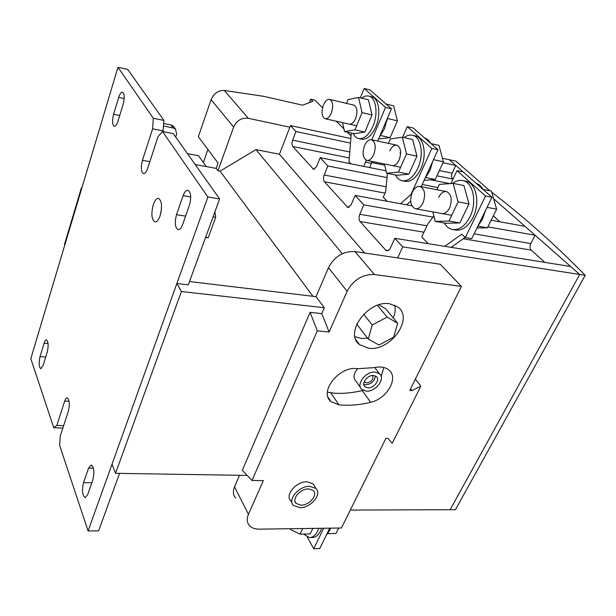 <?xml version="1.0" encoding="UTF-8"?>
<svg xmlns="http://www.w3.org/2000/svg" width="616" height="616" viewBox="0 0 616 616"><rect width="100%" height="100%" fill="white"/><g stroke="black" fill="none" stroke-linecap="round" stroke-linejoin="round"><path stroke-width="0.92" d="M423 202.895C420.859 207.169 418.295 209.117 415.323 208.732C410.472 206.198 409.447 200.739 412.258 192.361C414.391 188.019 416.978 186.047 420.02 186.44C424.848 189.004 425.841 194.487 423 202.895M485.416 210.764L482.482 219.204L477.916 226.057M476.961 227.997L487.387 227.835L496.627 209.17L491.399 191.076L483.183 189.428M476.199 183.345C479.055 184.292 481.404 186.355 483.244 189.543M487.079 207.361L496.627 209.17M477.87 226.149L487.387 227.835M373.735 154.601C371.771 158.797 369.469 160.73 366.836 160.383C362.839 158.15 362.077 153.215 364.526 145.569C366.489 141.31 368.807 139.355 371.502 139.709C375.475 141.965 376.222 146.924 373.735 154.601M432.771 161.238L429.883 170.709L425.017 178.27M424.054 180.388L435.258 179.479L443.405 161.785L439 145.391L431.038 143.613M424.701 138.038C427.165 138.762 429.19 140.54 430.761 143.374M433.487 159.667L443.405 161.785M425.648 177.547L435.258 179.479M415.145 135.882L415.461 135.951C424.093 137.507 427.142 155.555 420.805 168.846C416.277 177.955 410.988 182.105 404.92 181.289L402.371 180.788M404.004 137.599C406.907 135.428 409.748 134.658 412.535 135.297C421.144 136.844 424.178 154.924 417.848 168.237C413.328 177.369 408.046 181.528 401.994 180.711C399.253 180.057 397.066 178.147 395.426 174.983M389.712 150.92C391.699 146.739 394.063 144.837 396.812 145.199C400.885 147.455 401.671 152.352 399.168 159.898C397.174 164.025 394.833 165.904 392.138 165.55M399.984 153.107L400.639 151.798M384.407 163.971L386.609 173.227L398.49 172.095L406.514 153.923L402.333 137.229L390.39 138.939L388.473 143.389M402.333 137.229L412.682 139.532L416.932 156.148L408.87 174.182L396.889 175.275L386.609 173.227M406.514 153.923L416.932 156.148M398.49 172.095L408.87 174.182M465.496 181.104L465.973 181.204C476.299 182.906 480.388 203.172 473.003 217.487C468.083 226.711 462.223 230.885 455.417 230.007L452.906 229.575M452.552 183.429C456.002 180.804 459.451 179.857 462.916 180.58C473.219 182.274 477.292 202.579 469.916 216.924C464.995 226.172 459.143 230.361 452.36 229.483C449.018 228.752 446.33 226.588 444.282 222.977M438.646 197.382C440.802 193.124 443.435 191.199 446.538 191.607C451.466 194.163 452.506 199.569 449.642 207.823C447.478 212.012 444.875 213.914 441.841 213.521M432.817 211.889L435.258 221.398L448.972 221.052L458.096 201.863L453.099 183.391L439.316 184.407L436.86 189.72M453.099 183.391L463.925 185.562L468.992 203.927L459.829 222.969L446.015 223.277L435.258 221.398M458.096 201.863L468.992 203.927M448.972 221.052L459.829 222.969M331.331 113.021C329.522 117.132 327.45 119.034 325.102 118.726C321.76 116.747 321.182 112.235 323.354 105.197C325.148 101.039 327.242 99.114 329.629 99.422C332.956 101.424 333.525 105.952 331.331 113.021M387.241 118.665L384.461 128.836L379.471 136.883M387.564 117.902L386.987 120.32M378.57 139L390.136 137.63L397.389 120.813L393.647 105.844L386.009 104.012M380.272 98.883L385.416 103.48M387.726 118.572L397.389 120.813M380.611 135.528L390.136 137.63M371.433 96.735L371.656 96.789C378.971 98.198 381.289 114.476 375.768 126.881C371.602 135.82 366.813 139.917 361.392 139.178L358.858 138.631M361.6 98.144C364.102 96.219 366.52 95.542 368.853 96.111C376.153 97.513 378.447 113.814 372.942 126.241C368.784 135.197 364.002 139.308 358.597 138.577C356.302 137.984 354.485 136.282 353.145 133.456M353.707 105.082L353.807 105.113C357.226 107.107 357.827 111.588 355.609 118.541C353.784 122.584 351.667 124.447 349.264 124.124M342.558 122.623L344.536 131.578L354.939 129.861L362.069 112.628L358.535 97.405L348.079 99.623L346.546 103.403M358.535 97.405L368.437 99.784L372.033 114.938L364.865 132.055L354.369 133.718L344.536 131.578M362.069 112.628L372.033 114.938M354.939 129.861L364.865 132.055M326.288 535.212L329.575 530.607L330.607 528.143M338.692 528.028L335.99 533.487L327.72 533.633M310.048 537.56L312.351 537.514C315.631 537.506 318.41 535.25 320.69 530.746L321.729 528.274M303.442 534.049L309.478 537.568C312.743 537.56 315.523 535.304 317.802 530.792L318.834 528.312M302.679 528.536L300.031 534.111L290.583 529.606L290.436 528.713M300.031 534.111L310.171 533.933L312.836 528.397M161.515 208.485L160.822 213.221M205.644 237.237L208.27 237.614L205.505 237.63M213.074 216.863L215.708 217.279L208.27 237.614M214.907 211.835L215.708 217.279M153.307 204.566C154.832 200.285 156.572 198.229 158.528 198.39C161.908 200.824 162.424 206.645 160.083 215.846C158.551 220.066 156.826 222.091 154.916 221.922C151.528 219.496 150.989 213.706 153.307 204.566M342.327 405.128C351.466 405.628 360.914 404.681 370.655 402.302C386.964 398.914 399.122 377.708 388.819 369.962C385.246 367.113 380.472 366.335 374.497 367.621L357.395 368.715C339.493 365.527 318.51 391.984 331 401.593L338.931 404.858L342.327 405.128M327.412 392.176L334.195 393.2C343.258 393.763 352.606 392.885 362.239 390.575L363.163 390.328M389.566 303.75C367.837 299.961 343.759 333.418 359.598 344.667L368.815 348.271C390.475 351.42 414.129 318.441 397.867 307.014L389.566 303.75M354.955 336.659L361.307 338.446L367.583 338.199M299.83 507.684C310.633 508.123 322.484 494.132 315.954 488.511L309.84 486.34C299.037 485.755 287.041 499.853 293.478 505.443L299.83 507.684M314.815 486.578L313.275 483.983L307.168 481.797C296.404 481.181 284.476 495.233 290.906 500.831L291.961 502.718M366.22 391.129C375.537 392.223 385.901 378.563 379.364 373.681L375.252 372.11C365.919 370.894 355.463 384.646 361.931 389.505L366.22 391.129M308.631 488.912C300.4 488.473 291.276 499.206 296.196 503.465L301.008 505.166C309.24 505.513 318.28 494.848 313.321 490.567L308.631 488.912M373.642 375.49C367.606 374.721 360.853 383.606 365.042 386.756L367.798 387.803C373.835 388.519 380.549 379.672 376.322 376.515L373.642 375.49M363.817 384.353L365.611 384.792C371.502 384.091 374.744 381.135 375.344 375.906M372.719 375.49C373.689 379.425 371.617 381.897 366.505 382.906L364.202 381.728M463.193 171.964L449.28 159.721L455.963 161.161L489.866 190.768M206.352 166.582L198.46 155.702L187.464 153.638M195.203 164.541L216.193 168.384L218.087 163.101L198.329 136.714L211.088 99.684C213.929 93.37 218.326 90.29 224.286 90.452L263.687 96.319L302.633 105.205L312.828 101.27L310.71 99.168L314.83 100.131L322.545 107.738M491.73 192.215C524.678 217.548 555.832 245.253 585.2 275.329L455.447 509.686L350.319 510.071M163.702 123.485L171.055 124.963L173.35 126.118L174.382 127.558M163.533 126.034L173.204 127.966L175.514 129.121L176.669 134.134L175.699 137.045M63.633 425.679L56.834 425.41L53.761 427.727L30.8 358.666L117.964 67.26L127.758 69.469L163.902 120.42L162.986 131.593M309.378 102.603L310.71 99.168M351.051 135.859L347.332 132.186M343.928 128.829L336.205 121.206M364.641 252.999L279.448 154.246L289.843 127.196L248.302 118.303C241.595 117.594 236.706 120.52 233.641 127.073L211.088 99.684M203.365 162.462L207.908 149.511M312.959 296.296L220.074 171.148L217.956 170.763L216.193 168.384M217.956 170.763L233.641 127.073M189.497 281.543L316.054 296.666L324.324 307.746L181.404 291.507L115.523 473.327L247.178 475.406M328.459 267.721C334.511 256.464 343.328 251.074 354.924 251.551L440.232 264.249L461.43 286.425L374.459 274.52C362.601 274.166 353.499 279.749 347.155 291.268L328.459 267.721L316.054 296.666M119.566 473.388L98.629 530.823L88.088 530.969L207.9 196.997L219.604 198.945L188.288 284.854L176.869 283.514L181.404 291.507M324.324 307.746L321.768 313.613L329.121 332.024L347.155 291.268M397.643 257.911L402.718 246.862L394.81 238.315L390.382 248.055C389.412 250.034 388.249 250.943 386.879 250.797L385.639 250.05L360.075 221.544C358.781 219.689 358.681 217.263 359.775 214.276L363.848 204.859L355.139 195.457L351.166 204.774L347.932 207.507L324.416 181.774C323.277 180.111 323.2 177.855 324.185 175.006L327.866 165.989L320.166 157.673L316.57 166.597L313.59 169.308L292.777 146.493C291.768 144.999 291.715 142.881 292.615 140.155L295.965 131.524L290.467 125.579L350.843 138.561M289.843 127.196L290.467 125.579M279.448 154.246L255.956 149.603L220.074 171.148M342.334 253.7L255.956 149.603M442.457 158.258L449.272 159.721L455.778 165.45L442.966 162.724M235.697 498.128C233.102 495.125 232.717 491.36 234.542 486.825L248.44 514.298C246.523 518.903 246.877 522.691 249.495 525.671C251.767 528.012 255.039 529.175 259.321 529.152L341.41 527.989L385.939 438.361L388.095 438.446L392.2 443.335L420.874 386.14L415.353 379.163M239.485 475.283L234.542 486.825M176.869 283.514L112.035 464.225L115.523 473.327M251.998 480.472L242.319 470.285L310.087 312.327L317.317 330.846L251.998 480.472L263.348 480.619L248.44 514.298M310.087 312.327L321.768 313.613M317.317 330.846L329.121 332.024M295.965 131.524L350.489 143.097M439.377 170.532L452.175 173.181L455.778 165.45M452.175 173.181C451.212 175.629 451.335 177.562 452.544 178.987L436.944 175.814M402.718 246.862L579.71 274.474L450.15 509.702L579.71 274.474L585.2 275.329M461.43 286.425L409.748 390.436L411.927 390.59L420.874 386.14M493.608 198.729L579.71 274.474L570.678 266.528L394.81 238.315M452.498 178.94L452.914 179.318M493.331 215.839L499.938 221.806M531.246 250.096L544.844 262.385M350.989 163.841L349.033 161.823L351.274 133.048M387.195 201.293L383.244 197.197L385.639 191.753L387.425 173.389M428.174 243.666L421.698 236.968L427.543 224.432L433.849 215.9M474.089 233.857L530.769 243.574L535.104 235.227L487.872 226.857M363.848 204.859L432.948 217.117M535.104 235.227L525.032 226.372L491.16 220.212M411.873 205.782L355.139 195.457M327.866 165.989L387.017 177.593M422.183 184.492L437.853 187.572M449.857 183.63L430.892 179.834M386.04 170.855L320.166 157.673M307.261 537.09L313.721 548.74L323.708 528.243M313.721 548.74L319.719 548.587L329.745 528.158M411.927 390.59L410.556 388.827M381.127 376.453L383.83 367.49M393.285 317.964C395.179 313.405 395.657 309.124 394.71 305.128M530.769 243.574C529.621 246.231 529.798 248.425 531.3 250.15L463.209 238.769M366.181 160.16L363.871 166.42M360.352 97.844L364.195 88.481L385.531 107.384L371.81 139.778M364.195 88.481L369.985 89.913L391.453 108.793L377.693 141.056M372.041 161.446L369.746 167.598M365.673 162.177L371.548 163.371M402.595 137.283L407.253 126.626L431.824 148.387L410.926 194.594L400.508 203.711M407.253 126.626L413.298 128.013L438.007 149.75L421.19 186.671M410.68 201.286L406.599 204.82M450.935 183.545L456.972 170.663L485.57 196.004L465.311 237.591L461.777 234.165L444.76 246.331M465.126 237.414L451.097 247.347M456.972 170.663L463.286 171.987L492.03 197.274L471.725 238.669L465.311 237.591M357.688 368.745C353.507 373.65 352.922 377.785 355.948 381.165L360.468 387.464M397.713 323.315L387.11 317.078L372.233 325.002L368.252 339.062L378.979 345.045L393.57 337.229L397.713 323.315L385.809 308.916L378.963 304.835M357.118 323.346L356.856 324.309L368.252 339.062M385.531 107.384L391.453 108.793M410.926 194.594L411.396 194.687M431.824 148.387L438.007 149.75M485.57 196.004L492.03 197.274M387.11 317.078L377.477 305.328M372.233 325.002L363.679 314.191M53.761 427.727L62.855 428.074M56.834 425.41L64.703 401.062C65.435 398.883 66.266 397.813 67.19 397.836C69.516 399.807 69.901 404.288 68.338 411.28L60.337 435.789L59.621 445.36L88.088 530.969M207.9 196.997L162.501 131.501L173.265 133.626L219.604 198.945M162.501 131.501L157.996 136.69L147.594 168.553C146.354 172.072 144.983 173.766 143.482 173.635C141.025 171.818 140.679 167.383 142.442 160.337L152.629 128.79L163.217 130.885M152.629 128.79L153.33 118.272L163.902 120.42M123.177 104.227L117.956 121.275C116.817 124.717 115.585 126.388 114.26 126.288C112.251 124.701 112.012 120.698 113.567 114.276L118.688 97.39C119.858 93.801 121.136 92.061 122.522 92.169C124.532 93.748 124.748 97.767 123.177 104.227M182.652 224.478C181.304 228.051 179.772 229.76 178.062 229.606C175.006 227.489 174.49 222.522 176.523 214.707L183.137 195.642C184.531 191.892 186.132 190.098 187.942 190.259C190.999 192.369 191.491 197.359 189.42 205.22L182.652 224.478M87.657 494.71L85.131 497.697C82.321 495.387 81.782 490.39 83.514 482.698L88.565 468.122L91.207 464.988C94.032 467.275 94.571 472.295 92.808 480.041L87.657 494.71M47.255 352.059L43.12 365.565L40.856 368.722C38.931 366.99 38.654 362.955 40.032 356.618L44.106 343.197C44.806 340.987 45.592 339.893 46.446 339.916C48.387 341.641 48.649 345.684 47.255 352.059M153.33 118.272L117.964 67.26M81.705 188.465L81.397 187.857L64.48 244.46L64.765 245.114M81.397 187.857L81.866 187.926M362.239 390.575L370.655 402.302M224.286 90.452L248.302 118.303M354.924 251.551L374.459 274.52M312.797 168.815L314.584 169.161M385.046 193.093L324.416 181.774M346.947 206.907L349.156 207.292M423.916 232.209L360.075 221.544M385.639 250.05L388.419 250.473M384.692 165.188L371.756 162.555M349.334 157.996L292.777 146.493M359.775 214.276L426.919 225.779M324.185 175.006L386.124 186.802M292.615 140.155L349.803 151.99M330.838 392.916L338.931 404.858M173.204 127.966L171.055 124.963M64.703 401.062L69.084 401.293M142.442 160.337L149.842 161.669M113.567 114.276L119.72 115.508M118.688 97.39L124.201 98.545M176.523 214.707L185.593 216.108M183.137 195.642L190.721 196.897M83.514 482.698L91.846 482.782M88.565 468.122L93.386 468.214M40.032 356.618L45.73 357.034M44.106 343.197L48.063 343.52M451.705 215.3L415.554 208.778M446.538 191.607L420.02 186.44M400.616 167.275L366.99 160.414M396.812 145.199L371.502 139.709M415.461 135.951L412.535 135.297M465.973 181.204L462.916 180.58M356.633 125.772L325.21 118.749M353.807 105.113L329.629 99.422M371.656 96.789L368.853 96.111M355.971 339.87L359.598 344.667M315.954 488.511L313.275 483.983M374.759 367.56L379.364 373.681M296.196 503.465L295.033 501.401M364.102 385.447L365.042 386.756M364.233 381.658L364.61 382.182M328.097 397.274L331 401.593M175.514 129.121L173.35 126.118"/></g></svg>
